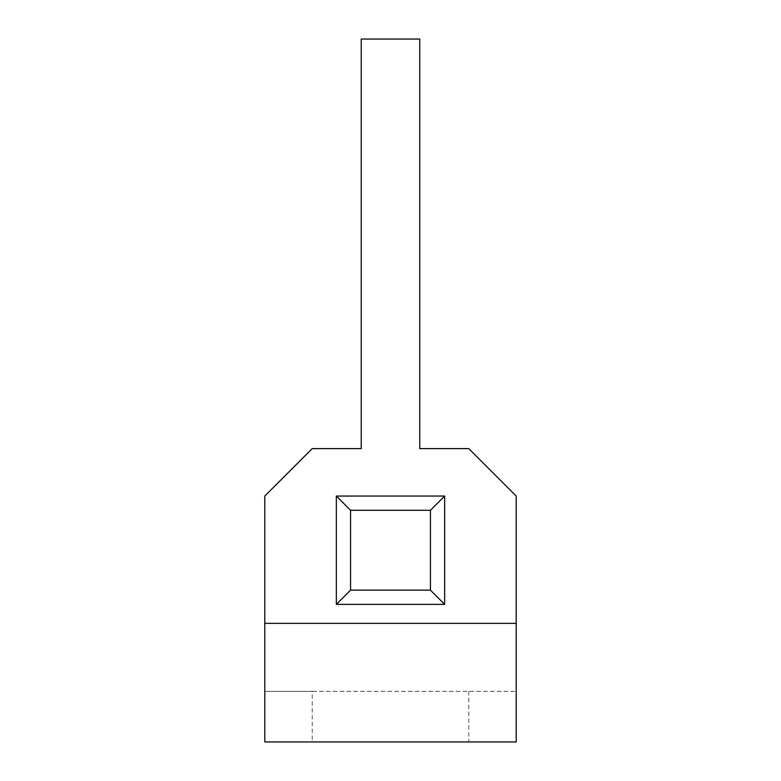 <?xml version="1.0" encoding="UTF-8"?>
<svg xmlns="http://www.w3.org/2000/svg" width="781" height="781" viewBox="0 0 781 781"><rect width="100%" height="100%" fill="white"/><g stroke="black" fill="none" stroke-linecap="round" stroke-linejoin="round"><path stroke-width="0.59" stroke-dasharray="3.9 2.93" d="M336.338 496.052L444.662 496.052L430.429 510.286L430.429 590.143L350.571 590.143L336.338 604.377L336.338 496.052L350.571 510.286L430.429 510.286M430.429 590.143L444.662 604.377L336.338 604.377M468.776 691.351L468.776 741.95L516.212 741.95L516.212 496.052L468.776 448.616L419.758 448.616L419.758 39.05L361.242 39.05L361.242 448.616L312.224 448.616L264.788 496.052L264.788 741.95L312.224 741.95L312.224 691.351L264.788 691.351L516.212 691.351L312.224 691.351M468.776 741.95L312.224 741.95M516.212 623.355L264.788 623.355M350.571 590.143L350.571 510.286"/><path stroke-width="1.17" d="M444.662 496.052L444.662 604.377L444.662 496.052L336.338 496.052L336.338 604.377L444.662 604.377L430.429 590.143L430.429 510.286L444.662 496.052M516.212 623.355L516.212 496.052L468.776 448.616L419.758 448.616L419.758 39.05L361.242 39.05L361.242 448.616L312.224 448.616L264.788 496.052L264.788 741.95L516.212 741.95L516.212 623.355L264.788 623.355M336.338 604.377L350.571 590.143L430.429 590.143M336.338 496.052L350.571 510.286L350.571 590.143M430.429 510.286L350.571 510.286"/></g></svg>
